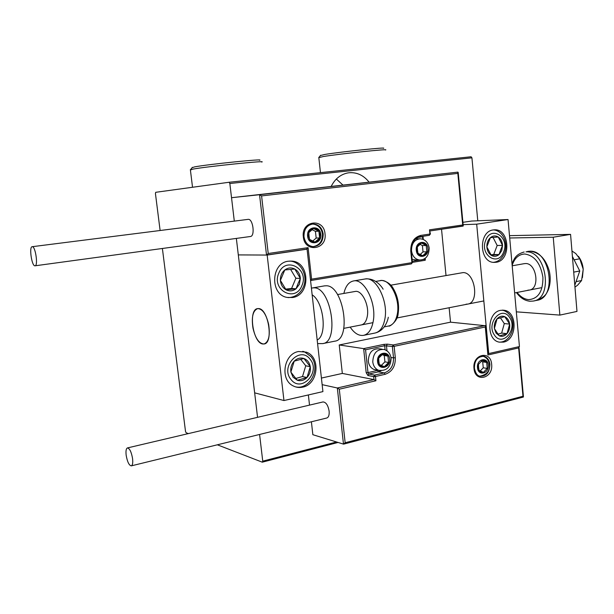 <?xml version="1.0" encoding="UTF-8"?>
<svg xmlns="http://www.w3.org/2000/svg" width="614" height="614" viewBox="0 0 614 614"><rect width="100%" height="100%" fill="white"/><g stroke="black" fill="none" stroke-linecap="round" stroke-linejoin="round"><path stroke-width="0.92" d="M369.014 182.051C363.58 175.274 356.941 172.173 349.113 172.749L347.892 172.918C340.609 174.345 335.052 178.827 331.215 186.349M342.904 185.021L336.349 179.042M477.776 220.787L471.928 157.829L229.843 183.509L229.106 182.258L155.718 192.305L155.434 193.502L160.116 230.503M217.341 444.805L262.293 462.181L262.746 461.152L259.584 434.466M257.558 417.336L236.352 238.416L254.649 392.845L283.96 400.543L322.918 391.609L307.077 249.177L266.614 255.04M463.048 226.09L430.107 230.941L463.255 225.929L462.703 224.97L457.829 173.401L261.587 195.92L259.545 194.722L231.532 197.7L234.302 221.109L229.843 183.509M262.746 461.152L336.549 441.988M162.388 248.478L185.52 431.473L186.103 432.732L188.36 433.607M338.084 442.456L262.293 462.181M229.106 182.258L471.076 156.762L471.928 157.829M466.041 304.199L467.653 304.107C479.603 302.825 475.113 272.048 463.04 272.608L390.788 285.188M503.511 342.121L499.343 342.144C485.966 340.125 487.063 312.219 500.61 310.346L503.987 310.254C517.717 311.559 517.272 339.841 503.511 342.121M493.257 229.943C478.375 231.324 479.097 262.439 493.978 262.393L496.212 262.27C511.324 260.459 509.866 228.945 494.661 229.828L493.257 229.943M476.687 224.164L508.047 219.536L519.436 346.549L488.729 353.587L476.687 224.164L463.133 224.663M345.16 442.755L343.479 444.114L337.332 387.987L339.296 389.192L345.16 442.755L522.982 396.253L518.638 347.931L487.9 354.999L485.29 326.986L485.62 325.75L450.53 322.173L449.133 307.737M446.01 275.479L441.535 229.26M508.047 219.536L471.736 221.04L462.91 222.314M488.729 353.587L488.207 353.518M262.761 343.986C252.914 343.126 247.995 309.326 257.642 308.612L258.617 308.581C268.441 308.612 273.767 343.28 264.074 343.978L262.761 343.986M288.373 261.211L291.819 261.111C310.17 261.971 310.738 295.303 292.494 297.537L287.022 297.406C269.776 294.582 270.943 262.861 288.373 261.211M302.648 387.158C318.213 384.494 321.091 357.026 306.317 352.16L298.611 351.515C283.706 353.664 279.631 379.782 293.277 385.945C296.247 387.457 299.371 387.864 302.648 387.158M283.96 400.543L267.167 255.063L307.077 249.177M267.167 255.063L238.309 254.91L266.514 255.056L259.545 194.722L457.898 172.127L231.532 197.7M268.648 324.399C266.146 314.069 262.477 308.804 257.642 308.612C252.891 310.607 251.333 317.131 252.983 328.175C255.447 338.521 259.139 343.786 264.074 343.978C268.74 342.006 270.267 335.482 268.648 324.399M457.829 173.401L457.906 172.12L259.545 194.722M420.199 236.697L429.316 235.331L430.406 233.949L429.501 229.836L462.703 224.97M261.587 195.92L268.226 253.498L266.514 255.056M268.226 253.498L308.098 247.649L306.44 249.177L266.553 255.056M425.195 260.259L412.408 262.362L425.195 260.259L424.688 258.548M308.098 247.649L311.597 279.163L310.546 280.352M485.29 326.986L394.134 346.327L395.316 357.747C395.5 366.335 392.1 371.854 385.116 374.31L375.476 376.505L375.929 380.764L373.987 379.59L373.673 376.612L367.893 375.507L366.197 372.713L363.642 348.622L339.227 344.968L342.328 373.427L373.987 379.59L337.332 387.987L322.143 384.656M342.328 373.427L321.414 378.063M343.479 444.114L312.856 434.704L311.398 421.787M308.374 394.94L309.517 405.117M450.53 322.173L339.227 344.968M522.982 396.253L523.166 397.035M518.638 347.931L518.914 346.664M487.9 354.999L488.23 353.748L485.643 326.019M390.98 357.463L393.52 357.862L392.338 346.449L394.134 346.327L393.259 344.961L387.373 344.147L383.819 344.385L363.642 348.622L365.56 349.773L367.986 372.606L378.301 370.257M378.301 361.477L379.352 364.516C380.642 366.32 382.299 367.042 384.318 366.673L386.889 365.23L388.593 362.475L387.933 356.112C386.659 354.301 385.009 353.572 382.99 353.917C380.979 354.439 379.544 355.836 378.684 358.115L378.301 361.477M378.853 361.293L379.352 364.516L384.318 366.673L388.593 362.475L387.933 356.112L382.99 353.917L378.684 358.115L378.853 361.293M382.138 349.205L379.759 348.859C372.514 348.276 368.699 352.382 368.3 361.185C368.891 365.361 370.833 368.139 374.133 369.505L376.582 369.95M381.309 365.407L384.917 361.869L384.257 355.537L382.169 354.616M384.917 361.869L388.593 362.475M384.257 355.537L387.933 356.112M416.967 250.197L417.973 253.26C419.209 255.132 420.797 255.946 422.739 255.716L425.203 254.457L426.845 251.847L426.223 245.523C425.003 243.658 423.422 242.829 421.48 243.044C419.554 243.428 418.172 244.717 417.343 246.912L416.967 250.197M417.489 250.09L417.973 253.26L422.739 255.716L426.845 251.847L426.223 245.523L421.48 243.044L417.343 246.912L417.489 250.09M412.086 259.177L415.586 259.945M420.206 254.495L423.023 251.847L422.401 245.562L419.991 244.303M423.023 251.847L426.845 251.847M422.401 245.562L426.223 245.523M308.405 236.121L309.563 239.399C310.976 241.402 312.779 242.292 314.982 242.062C317.162 241.655 318.712 240.297 319.625 237.971L320.032 234.487L318.889 231.225C317.492 229.222 315.696 228.324 313.493 228.531C311.306 228.922 309.748 230.281 308.811 232.614L308.405 236.121M309.034 236.014L309.563 239.399L314.982 242.062L319.625 237.971L318.889 231.225L313.493 228.531L308.811 232.614L309.034 236.014M312.764 241.049L316.172 238.048L315.435 231.348L312.073 229.674M316.172 238.048L319.625 237.971M315.435 231.348L318.889 231.225M478.122 367.502L479.043 370.357C480.179 372.046 481.637 372.721 483.425 372.368L487.224 368.4L486.672 362.421C485.551 360.725 484.093 360.042 482.305 360.38L478.475 364.348L478.122 367.502M478.582 367.325L479.043 370.357L483.425 372.368L487.224 368.4L486.672 362.421L482.305 360.38L478.475 364.348L478.582 367.325M480.232 370.948L483.256 367.801L482.696 361.853L481.353 361.224M483.256 367.801L487.224 368.4M482.696 361.853L486.672 362.421M501.745 250.573L502.544 245.423C502.267 241.617 500.824 238.808 498.23 236.996C495.536 235.415 492.919 235.638 490.379 237.664C487.946 239.928 486.772 242.983 486.856 246.851C487.148 250.689 488.606 253.505 491.238 255.301C493.948 256.844 496.557 256.591 499.075 254.541L501.745 250.573M500.633 249.982L502.544 245.423L498.23 236.996L490.379 237.664L486.856 246.851L491.238 255.301L499.075 254.541L500.633 249.982M490.931 254.795L493.717 254.526L497.171 245.47L493.042 237.426M493.717 254.526L499.075 254.541M497.171 245.47L502.544 245.423M299.409 284.244L300.369 278.426C299.97 274.151 298.112 271.027 294.789 269.039C291.343 267.32 288.004 267.635 284.789 269.976C281.711 272.578 280.245 276.054 280.398 280.406C280.813 284.727 282.709 287.866 286.078 289.823C289.547 291.489 292.87 291.143 296.048 288.78L299.409 284.244M298.059 283.591L300.369 278.426L294.789 269.039L284.789 269.976L280.398 280.406L286.078 289.823L296.048 288.78L298.059 283.591M285.61 289.117L291.581 288.496L295.879 278.226L290.622 269.416M291.581 288.496L296.048 288.78M295.879 278.226L300.369 278.426M293.101 377.249L297.337 380.266C300.898 381.294 304.122 380.373 307.015 377.518C309.732 374.456 310.822 370.841 310.277 366.681C309.487 362.582 307.368 359.858 303.915 358.499C300.376 357.425 297.138 358.315 294.198 361.155C291.427 364.232 290.322 367.878 290.882 372.092L293.101 377.249M293.968 376.152L297.337 380.266L307.015 377.518L310.277 366.681L303.915 358.499L294.198 361.155L290.882 372.092L293.968 376.152M295.818 378.454L302.502 376.559L305.749 365.806L300.699 359.32M302.502 376.559L307.015 377.518M305.749 365.806L310.277 366.681M496.081 333.095L499.389 335.881C502.175 336.871 504.723 336.127 507.018 333.648C509.183 330.984 510.065 327.792 509.666 324.077C509.075 320.416 507.433 317.945 504.731 316.663C501.953 315.634 499.397 316.356 497.071 318.819C494.869 321.49 493.971 324.706 494.377 328.467L496.081 333.095M496.711 332.159L499.389 335.881L507.018 333.648L509.666 324.077L504.731 316.663L497.071 318.819L494.377 328.467L496.711 332.159M498.092 334.131L501.653 333.087L504.294 323.586L500.425 317.814M501.653 333.087L507.018 333.648M504.294 323.586L509.666 324.077M317.177 339.964C327.454 335.597 323.755 301.743 312.158 294.85M312.257 287.951L314.053 287.836C331.153 287.175 339.657 342.167 322.711 343.61L334.745 341.177C351.922 339.672 343.502 285.065 326.164 285.779L324.407 285.886M337.508 294.559L355.168 291.458C361.823 289.785 369.436 305.035 367.325 316.156C366.389 321.283 364.386 324.207 361.308 324.936M343.871 293.438C345.582 286.101 348.806 281.933 353.549 280.943C364.309 278.242 376.743 303.116 373.243 321.214C371.708 329.457 368.469 334.177 363.526 335.359C358.799 336.019 354.339 333.272 350.164 327.124M34.929 265.816L35.021 265.808C38.329 266.016 35.451 246.145 32.25 246.69L32.204 246.698C28.912 246.536 31.713 266.115 34.929 265.816M250.19 236.528L250.328 236.513C255.294 236.421 253.068 218.607 248.179 219.359L247.956 219.39M132.555 458.497C131.365 451.912 129.661 448.389 127.436 447.928C126.116 448.535 125.693 450.998 126.177 455.312C127.351 461.874 129.063 465.397 131.296 465.865C132.609 465.266 133.031 462.81 132.555 458.497M131.296 465.865L326.801 418.011C328.643 417.313 329.419 415.003 329.119 411.096C328.029 405.171 325.98 402.124 322.972 401.947L127.436 447.928M509.49 235.653L570.567 234.379L576.983 311.421L559.868 315.097L516.328 311.835M509.697 237.986L553.237 237.211L559.868 315.097M570.567 234.379L553.237 237.211M524.295 263.659L525.553 263.552C536.575 262.961 540.266 288.818 529.352 290.069L527.902 290.161M571.949 251.003L575.763 253.536L579.777 258.793L574.113 259.822M579.777 258.793L583.216 269.208L581.573 280.544L576.055 281.626M581.573 280.544L577.613 285.195L574.957 287.099M578.403 256.322C581.151 259.983 582.755 264.273 583.216 269.208L582.417 277.628M572.401 256.445L579.762 270.989L573.714 272.132M579.762 270.989L574.804 285.218M320.401 155.549L324.722 154.467C340.156 151.881 388.393 146.861 383.412 148.335M385.469 150.008C390.842 148.496 339.634 153.853 323.309 156.532L318.827 157.637M192.059 167.745L194.584 166.878C208.292 164.276 266.054 158.427 259.469 160.269M261.671 162.058C268.771 160.17 207.463 166.425 192.973 169.103L190.409 169.986M303.324 236.835C301.037 220.533 323.87 217.594 325.021 233.788C327.369 249.783 304.69 253.221 303.324 236.835M323.179 233.972C322.028 227.694 318.689 224.363 313.155 223.98C306.992 224.954 303.93 229.191 303.976 236.689C305.081 242.707 308.167 246.022 313.217 246.651C319.871 245.945 323.194 241.716 323.179 233.972M411.28 263.905L310.569 280.56L411.28 263.905M311.597 279.163L411.91 262.646L410.766 251.172C410.612 242.545 413.936 237.296 420.728 235.423L429.915 234.049L429.501 229.836M412.293 261.234L419.822 260.006M422.777 259.515L424.758 259.192M422.785 239.237L422.539 236.751L417.704 237.472M430.406 233.926L429.316 235.331L420.137 236.705L420.728 235.423M422.539 236.352L422.539 236.751L423.015 236.275M420.083 236.712L420.137 236.705C414.151 238.324 411.196 243.098 411.273 251.026L410.766 251.172M411.273 251.057L412.416 262.485L411.357 263.897L412.424 262.516M491.645 364.302C493.441 378.454 474.99 383.021 473.993 368.477C472.243 354.078 490.801 349.903 491.645 364.302M474.43 368.293C475.52 373.158 477.301 375.783 479.757 376.159C486.165 376.559 489.55 372.644 489.903 364.409C489.335 360.073 487.386 357.371 484.062 356.297L482.972 356.12M385.101 349.803L384.679 345.743L392.338 346.449L393.259 344.961L485.329 325.504M375.929 380.764L339.296 389.192M387.373 344.147L386.452 345.628L386.997 350.855M381.164 370.772L378.416 371.846L384.249 372.905C390.596 370.679 393.681 365.668 393.52 357.862L395.316 357.747M377.556 370.457L378.416 371.846L368.83 374.003L374.617 375.085L384.249 372.905L385.116 374.31M383.819 344.385L384.679 345.743L365.56 349.773M373.673 376.612L375.476 376.505L374.617 375.085L373.673 376.612M367.893 375.507L368.83 374.003L367.986 372.606L366.197 372.713M377.587 361.631C378.293 371.009 390.949 368.147 389.683 358.983C389.038 349.665 376.336 352.359 377.587 361.631M380.55 370.733L378.631 370.311C375.315 368.937 373.366 366.144 372.775 361.938C373.174 353.073 377.011 348.936 384.287 349.519C388.148 350.87 390.42 353.771 391.087 358.238M416.284 250.305C416.952 259.607 429.094 257.604 427.897 248.47C427.29 239.237 415.095 241.072 416.284 250.305M414.864 259.937L419.554 259.991C415.079 259.308 412.393 256.222 411.503 250.742C411.51 243.558 414.396 239.567 420.153 238.777C425.249 239.322 428.257 242.43 429.194 248.102M307.629 236.229C308.435 246.16 322.22 244.126 320.8 234.379C320.071 224.524 306.232 226.366 307.629 236.229M477.485 367.648C478.076 376.466 489.289 373.734 488.207 365.115C487.677 356.358 476.418 358.937 477.485 367.648M482.719 356.112L482.734 356.112C486.618 357.409 488.805 360.195 489.32 364.463M503.695 251.809C509.85 237.196 491.116 225.039 485.674 240.389C479.457 255.324 498.507 267.098 503.695 251.809M301.904 285.587C309.579 269.009 285.602 255.731 278.817 273.153C271.058 290.138 295.48 302.925 301.904 285.587M289.823 261.065L290.031 261.08C301.013 261.741 308.243 275.932 303.454 286.753M290.982 379.46C301.213 393.282 321.038 372.23 310.185 359.382C300.269 345.337 279.838 366.381 290.982 379.46M296.362 387.004L295.61 386.904M302.756 351.3L304.506 351.853L311.022 356.673M494.408 335.021C502.329 347.539 518.101 329.25 509.651 317.576C501.953 304.889 485.758 323.156 494.408 335.021M363.526 335.359L375.016 333.041C380.012 331.844 383.305 327.139 384.886 318.942C388.485 300.944 375.983 276.269 365.092 278.986L364.862 279.025M398.141 313.608C397.88 321.099 389.146 327.293 388.769 325.973C393.083 324.952 395.93 320.976 397.312 314.061C400.428 298.949 389.806 278.311 380.434 280.629L380.235 280.667M529.966 251.195C539.46 252.3 545.938 259.047 549.4 271.442C550.75 278.142 550.374 284.32 548.264 289.977C546.214 294.014 545.7 296.355 537.027 300.292C557.374 297.89 550.259 249.721 529.744 251.21L527.649 251.402M517.095 292.448C520.511 296.877 524.394 299.264 528.738 299.632C538.286 298.78 543.014 291.358 542.922 277.374C540.581 263.276 534.51 255.485 524.709 254.004C518.723 254.326 514.54 258.118 512.153 265.378M529.89 251.195L525.991 251.847C546.46 250.366 553.598 298.657 533.297 301.044L529.982 301.251C524.701 300.699 520.196 297.805 516.466 292.571M494.247 229.843L494.661 229.828M502.513 310.147L503.987 310.254M524.425 263.629L512.191 265.801M343.817 328.36L372.982 322.649M396.936 317.96L483.832 300.937M541.034 287.789L514.632 292.932M458.205 172.496L463.232 225.722M423.031 236.643L423.307 239.437M425.157 258.21L425.333 259.952M523.358 397.043L343.725 444.114M518.968 346.994L523.443 396.828M474.422 368.223C474.415 360.41 477.631 356.435 484.062 356.297M374.133 369.505L378.631 370.311C386.467 371.255 390.627 367.295 391.11 358.438M419.554 259.991C423.514 259.86 428.726 258.456 429.201 248.179M415.617 238.861L419.723 238.785M313.086 246.644C319.457 245.385 322.58 241.202 322.48 234.08M322.473 234.011C321.383 227.971 318.044 224.64 312.465 224.026M479.887 376.19C486.963 374.686 490.118 370.833 489.335 364.639M504.639 252.799C508.546 243.121 502.651 230.311 493.41 229.92M504.554 253.014C502.075 258.671 498.353 261.787 493.38 262.339M303.37 286.961C300.169 293.822 295.073 297.368 288.089 297.606M295.557 386.889C309.801 390.043 320.869 368.745 311.321 357.072M499.251 342.121C510.219 342.704 517.065 325.573 510.318 315.849M510.088 315.504C508.047 312.572 505.414 310.791 502.191 310.154M322.711 343.61L317.576 343.594M311.413 288.135L324.629 285.848M353.549 280.943L365.092 278.986C375.868 277.62 382.491 287.889 383.128 289.179M375.745 281.435L380.434 280.629C380.365 279.769 389.253 281.043 393.19 288.334C397.711 296.002 399.376 304.306 398.202 313.27M388.769 325.973L384.241 326.878M375.016 333.041C385.6 330.555 388.155 318.674 388.286 317.246M35.075 265.801L250.328 236.513M32.204 246.698L248.11 219.367M537.027 300.292L533.297 301.044M512.015 263.797C514.379 258.517 515.522 254.472 524.164 251.993M320.646 155.235L319.011 157.322M318.796 157.384L320.454 172.634M192.382 167.323L190.647 169.564M190.363 169.633L192.527 187.27"/></g></svg>
